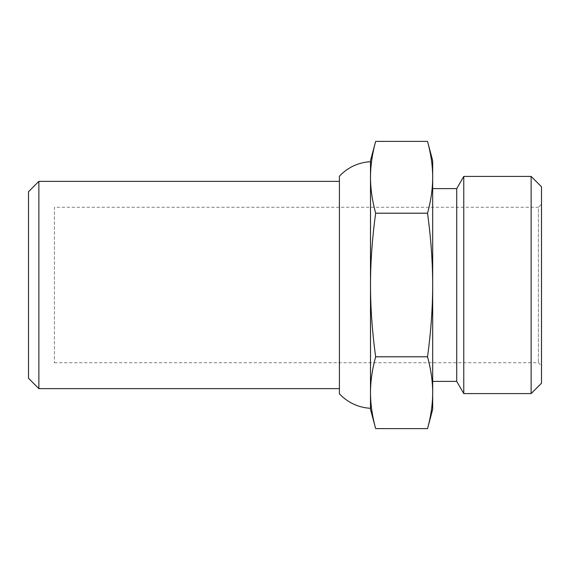 <?xml version="1.0" encoding="UTF-8"?>
<svg xmlns="http://www.w3.org/2000/svg" width="570" height="570" viewBox="0 0 570 570"><rect width="100%" height="100%" fill="white"/><g stroke="black" fill="none" stroke-linecap="round" stroke-linejoin="round"><path stroke-width="0.43" stroke-dasharray="2.85 2.14" d="M375.659 428.604C372.224 416.05 370.507 404.087 370.5 392.702L370.5 409.367M370.5 392.702C370.507 381.316 372.224 369.353 375.659 356.799C372.224 331.704 370.507 307.772 370.5 285L370.5 177.299L370.5 285C370.507 262.228 372.224 238.296 375.659 213.201C372.224 200.647 370.507 188.684 370.5 177.299C370.507 165.913 372.224 153.95 375.659 141.396M370.5 160.633L370.5 177.299M427.529 356.799C430.956 369.346 432.673 381.316 432.68 392.702L432.68 285C432.673 307.772 430.956 331.704 427.529 356.799L375.659 356.799M432.68 409.367L432.68 392.702C432.673 404.087 430.956 416.057 427.529 428.604M427.529 141.396C430.956 153.943 432.673 165.913 432.68 177.299L432.68 160.633M432.68 177.299C432.673 188.684 430.956 200.654 427.529 213.201C430.956 238.296 432.673 262.228 432.68 285L432.68 177.299M427.529 213.201L375.659 213.201M339.406 181.367L339.406 176.18M370.5 408.327L370.5 161.673M432.68 188.62L432.68 381.38L432.68 188.62M456.727 381.38L456.727 188.62M463.773 393.585L463.773 176.415M531.133 393.585L531.133 176.415M541.5 383.218L541.5 186.782M541.5 204.167L541.5 365.833L541.5 204.167L538.394 207.273L538.394 362.727L538.394 207.273L54.407 207.273L54.407 362.727L54.407 207.273M28.5 378.273L28.5 191.727M38.867 388.633L38.867 181.367M54.407 362.727L538.394 362.727L541.5 365.833"/><path stroke-width="0.85" d="M375.659 213.201C372.224 238.296 370.507 262.228 370.5 285L370.5 177.299C370.507 188.684 372.224 200.647 375.659 213.201L427.529 213.201C430.956 200.654 432.673 188.684 432.68 177.299L432.68 409.367L427.529 428.604C430.956 416.057 432.673 404.087 432.68 392.702C432.673 381.316 430.956 369.346 427.529 356.799C430.956 331.704 432.673 307.772 432.68 285C432.673 262.228 430.956 238.296 427.529 213.201M375.659 356.799C372.224 369.353 370.507 381.316 370.5 392.702L370.5 285C370.507 307.772 372.224 331.704 375.659 356.799L427.529 356.799M375.659 428.604L370.5 409.367L370.5 392.702C370.507 404.087 372.224 416.05 375.659 428.604L427.529 428.604M370.5 177.299L370.5 160.633L375.659 141.396C372.224 153.95 370.507 165.913 370.5 177.299L370.5 161.673C358.252 162.471 347.892 167.309 339.406 176.18L339.406 393.82L339.406 181.367L38.867 181.367L38.867 388.633L339.406 388.633M427.529 141.396L432.68 160.633L432.68 177.299C432.673 165.913 430.956 153.943 427.529 141.396L375.659 141.396M370.5 392.702L370.5 408.327C358.252 407.529 347.892 402.691 339.406 393.82M432.68 188.62L456.727 188.62L456.727 381.38L463.773 393.585L531.133 393.585L531.133 176.415L463.773 176.415L463.773 393.585M456.727 188.62L463.773 176.415M531.133 393.585L541.5 383.218L541.5 186.782L531.133 176.415M38.867 181.367L28.5 191.727L28.5 378.273L38.867 388.633M432.68 381.38L456.727 381.38"/></g></svg>
